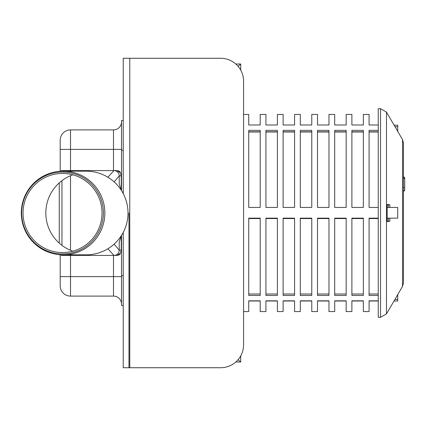 <?xml version="1.0" encoding="UTF-8"?>
<svg xmlns="http://www.w3.org/2000/svg" width="426" height="426" viewBox="0 0 426 426"><rect width="100%" height="100%" fill="white"/><g stroke="black" fill="none" stroke-linecap="round" stroke-linejoin="round"><path stroke-width="0.64" d="M72.857 251.18A40.459 40.406 90 0 1 72.857 174.82M59.257 182.876L59.257 243.124M60.109 171.273A5.272 5.266 90 0 1 62.691 170.592L113.971 170.592A5.272 5.266 90 0 1 119.232 175.863L119.232 183.792L121.069 189.916A41.833 41.775 90 0 1 86.233 254.833L63.075 254.833A41.833 41.775 90 0 1 21.3 213A41.833 41.775 90 0 1 63.075 171.167A41.833 41.775 90 0 1 104.855 213A41.833 41.775 90 0 1 63.075 254.833M63.075 171.167L86.233 171.167A41.833 41.775 90 0 1 121.069 189.916M121.075 236.084L119.232 242.202L119.232 250.137A5.272 5.266 90 0 1 113.971 255.408L62.691 255.408A5.272 5.266 90 0 1 60.109 254.727M61.956 245.344L61.956 180.656M120.18 171.934A5.272 5.266 -90 0 0 116.671 170.592L113.971 170.592L107.869 177.211M107.869 248.789L113.971 255.408L116.671 255.408A5.272 5.266 -90 0 0 120.18 254.066M23.041 213A39.554 39.496 90 0 1 82.287 178.75A39.554 39.496 90 0 1 82.287 247.25A39.554 39.496 90 0 1 23.041 213M21.662 213A40.933 40.875 90 0 1 82.974 177.551A40.933 40.875 90 0 1 82.974 248.449A40.933 40.875 90 0 1 21.662 213M60.199 254.78L60.199 285.782A10.315 10.315 0 0 0 70.514 296.097L113.492 296.097A8.025 8.025 0 0 1 121.516 304.121M60.199 276.612L70.514 276.612L70.514 296.097L113.492 296.097L113.492 255.408M60.199 171.22L60.199 140.218A10.315 10.315 0 0 1 70.514 129.903L113.492 129.903A8.025 8.025 0 0 0 121.516 121.879A8.025 8.025 0 0 1 113.492 129.903L113.492 149.388L121.516 149.388M121.516 305.495L123.231 305.495L121.516 305.495L121.516 235.397M121.516 190.603L121.516 150.303L123.236 150.303L123.236 193.585M123.236 232.415L123.236 275.697L121.516 275.697M121.516 150.303L121.516 120.505L123.231 120.505M61.275 170.789L62.691 170.592L62.856 171.167M62.856 254.833L62.691 255.408L61.275 255.211M117.107 170.592L120.515 173.004L121.261 175.863L121.261 190.204M121.261 235.796L121.261 250.137L120.515 252.996L117.107 255.408M129.765 58.271L220.657 58.271A22.924 22.924 0 0 1 243.576 81.19L243.576 344.81A22.924 22.924 0 0 1 220.657 367.729L129.765 367.729L129.765 58.271L123.231 58.271L123.231 150.303M129.765 367.729L123.231 367.729L123.231 275.697M235.818 361.999L240.711 361.999L238.075 359.709M238.075 66.291L240.711 64.001L235.818 64.001M240.711 361.999L240.711 355.907M240.711 70.093L240.711 64.001M238.422 66.291L238.422 66.706M238.422 359.294L238.422 359.709M128.966 213L128.966 367.729M394.897 299.467L397.735 299.467L397.735 301.006L394.002 301.006M387.17 218.16L397.735 218.16L397.735 207.446L387.17 207.446M394.103 125.175L397.735 125.175L397.735 126.708L394.998 126.708M378.251 124.994L369.081 124.994L369.081 114.429L363.351 114.429L363.351 124.994L351.892 124.994L351.892 114.429L346.162 114.429L346.162 124.994L334.698 124.994L334.698 114.429L328.968 114.429L328.968 124.994L317.508 124.994L317.508 114.429L311.773 114.429L311.773 124.994L300.314 124.994L300.314 114.429L294.584 114.429L294.584 124.994L283.12 124.994L283.12 114.429L277.39 114.429L277.39 124.994L265.93 124.994L265.93 114.429L260.201 114.429L260.201 124.994L248.736 124.994L248.736 114.429L243.576 114.429M294.584 218.554L283.12 218.554M283.12 295.452L283.12 218.16L294.584 218.16L294.584 295.452L283.12 295.452M243.576 311.571L248.736 311.571L248.736 300.825L260.201 300.825L260.201 311.571L265.93 311.571L265.93 300.825L277.39 300.825L277.39 311.571L283.12 311.571L283.12 300.825L294.584 300.825L294.584 311.571L300.314 311.571L300.314 300.825L311.773 300.825L311.773 311.571L317.508 311.571L317.508 300.825L328.968 300.825L328.968 311.571L334.698 311.571L334.698 300.825L346.162 300.825L346.162 311.571L351.892 311.571L351.892 300.825L363.351 300.825L363.351 311.571L369.081 311.571L369.081 300.825L378.251 300.825M294.584 301.006L283.12 301.006M283.12 207.446L283.12 130.335L294.584 130.335L294.584 207.446L283.12 207.446M328.968 218.554L317.508 218.554M317.508 295.452L317.508 218.16L328.968 218.16L328.968 295.452L317.508 295.452M328.968 301.006L317.508 301.006M317.508 207.446L317.508 130.335L328.968 130.335L328.968 207.446L317.508 207.446M351.892 207.446L351.892 130.335L363.351 130.335L363.351 207.446L351.892 207.446M351.892 295.452L351.892 218.16L363.351 218.16L363.351 295.452L351.892 295.452M363.351 301.006L351.892 301.006M363.351 218.554L351.892 218.554M265.93 207.446L265.93 130.335L277.39 130.335L277.39 207.446L265.93 207.446M265.93 295.452L265.93 218.16L277.39 218.16L277.39 295.452L265.93 295.452M277.39 301.006L265.93 301.006M277.39 218.554L265.93 218.554M260.201 218.554L248.736 218.554M248.736 295.452L248.736 218.16L260.201 218.16L260.201 295.452L248.736 295.452M260.201 301.006L248.736 301.006M248.736 207.446L248.736 130.335L260.201 130.335L260.201 207.446L248.736 207.446M378.251 218.554L369.081 218.554M378.251 295.452L369.081 295.452L369.081 218.16L378.251 218.16M378.251 301.006L369.081 301.006M378.251 207.446L369.081 207.446L369.081 130.335L378.251 130.335M346.162 218.554L334.698 218.554M334.698 295.452L334.698 218.16L346.162 218.16L346.162 295.452L334.698 295.452M346.162 301.006L334.698 301.006M334.698 207.446L334.698 130.335L346.162 130.335L346.162 207.446L334.698 207.446M311.773 218.554L300.314 218.554M300.314 295.452L300.314 218.16L311.773 218.16L311.773 295.452L300.314 295.452M311.773 301.006L300.314 301.006M300.314 207.446L300.314 130.335L311.773 130.335L311.773 207.446L300.314 207.446M311.773 131.772L300.314 131.772M300.314 294.015L311.773 294.015M300.314 131.985L311.773 131.985M300.314 218.458L311.773 218.458M346.162 131.772L334.698 131.772M334.698 294.015L346.162 294.015M334.698 131.985L346.162 131.985M334.698 218.458L346.162 218.458M378.251 131.772L369.081 131.772M369.081 294.015L378.251 294.015M369.081 131.985L378.251 131.985M369.081 218.458L378.251 218.458M260.201 131.772L248.736 131.772M248.736 294.015L260.201 294.015M248.736 131.985L260.201 131.985M248.736 218.458L260.201 218.458M277.39 131.772L265.93 131.772M265.93 131.985L277.39 131.985M265.93 218.458L277.39 218.458M265.93 294.015L277.39 294.015M363.351 131.772L351.892 131.772M351.892 131.985L363.351 131.985M351.892 218.458L363.351 218.458M351.892 294.015L363.351 294.015M328.968 131.772L317.508 131.772M317.508 294.015L328.968 294.015M317.508 131.985L328.968 131.985M317.508 218.458L328.968 218.458M294.584 131.772L283.12 131.772M283.12 294.015L294.584 294.015M283.12 131.985L294.584 131.985M283.12 218.458L294.584 218.458M397.735 126.708L397.735 131.4M397.735 294.6L397.735 299.467M403.47 178.531L403.47 187.525L403.47 178.531L404.7 178.531L404.7 178.164L404.7 189.991A1.23 1.23 0 0 1 403.47 191.221L404.695 190.108M402.533 286.378L402.533 139.621L403.47 143.083L403.47 282.917L402.533 286.378L386.483 313.887L380.546 317.301L380.546 108.699L386.483 112.113L386.483 313.887M389.843 218.16L389.843 221.2L387.17 221.595L387.17 204.405L389.843 204.799L389.843 207.446M389.843 221.2L388.358 221.126L388.358 218.16M388.358 207.446L388.358 204.874L389.843 204.799M388.358 204.874L387.17 204.698M387.17 221.302L388.358 221.126M380.546 108.699L378.251 108.699L378.251 317.301L380.546 317.301M121.261 250.137L119.232 250.137L114.141 244.13M121.261 175.863L119.232 175.863L114.141 181.87M70.514 255.408L70.514 276.612L121.516 276.612M60.199 140.218A10.315 10.315 0 0 1 70.514 129.903L70.514 149.388L113.492 149.388L113.492 170.592M70.514 175.73L70.514 250.27M60.199 149.388L70.514 149.388L70.514 170.592M403.47 187.525L404.7 187.525M403.47 176.928L404.7 178.164L403.566 176.934M403.789 176.976L404.269 177.227M404.295 177.248L404.556 177.583M402.533 139.621L386.483 112.113"/></g></svg>
